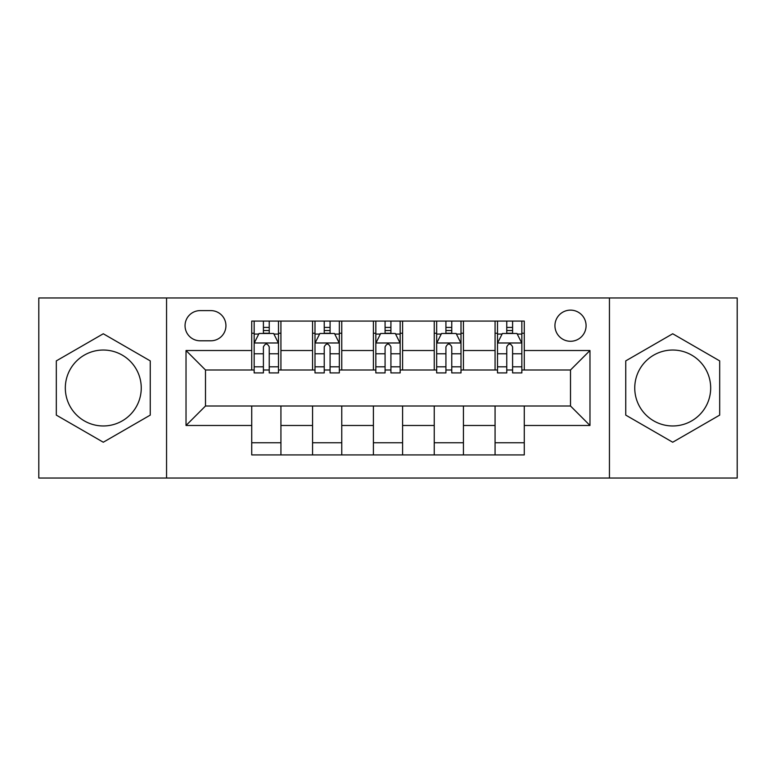 <?xml version="1.0" encoding="UTF-8"?>
<svg xmlns="http://www.w3.org/2000/svg" width="776" height="776" viewBox="0 0 776 776"><rect width="100%" height="100%" fill="white"/><g stroke="black" fill="none" stroke-linecap="round" stroke-linejoin="round"><path stroke-width="1.16" d="M672.714 350.034A37.966 37.966 0 0 0 634.749 388A37.966 37.966 0 0 0 672.714 425.966A37.966 37.966 0 0 0 710.68 388A37.966 37.966 0 0 0 672.714 350.034M570.505 310.128A15.578 15.578 0 0 0 554.937 325.707A15.578 15.578 0 0 0 570.505 341.275A15.578 15.578 0 0 0 586.084 325.707A15.578 15.578 0 0 0 570.505 310.128M103.286 425.966A37.966 37.966 0 0 1 65.32 388A37.966 37.966 0 0 1 103.286 350.034A37.966 37.966 0 0 1 141.251 388A37.966 37.966 0 0 1 103.286 425.966M609.441 478.035L737.2 478.035L737.2 297.965L609.441 297.965L609.441 478.035L166.559 478.035L166.559 297.965L38.8 297.965L38.8 478.035L166.559 478.035M200.14 340.79L210.849 340.79A15.084 15.084 0 0 0 225.932 325.707A15.084 15.084 0 0 0 210.849 310.613L200.14 310.613A15.084 15.084 0 0 0 185.047 325.707A15.084 15.084 0 0 0 200.14 340.79M609.441 297.965L166.559 297.965M251.725 425.471L186.027 425.471L186.027 350.529L251.725 350.529L251.725 369.997L205.494 369.997L205.494 406.003L251.725 406.003L251.725 454.92L524.275 454.92L524.275 406.003L570.505 406.003L570.505 369.997L524.275 369.997L524.275 350.529L589.973 350.529L589.973 425.471L524.275 425.471M524.275 350.529L524.275 321.08L251.725 321.08L251.725 350.529M495.069 321.08L495.069 369.997L497.503 369.997M506.757 369.997L512.596 369.997M521.841 369.997L524.275 369.997M495.069 369.997L461.002 369.997M434.24 321.08L434.24 369.997L436.665 369.997M445.919 369.997L451.758 369.997M434.24 369.997L400.164 369.997M373.401 321.08L373.401 369.997L375.836 369.997M385.08 369.997L390.92 369.997M373.401 369.997L339.335 369.997M312.563 321.08L312.563 369.997L314.998 369.997M324.242 369.997L330.081 369.997M312.563 369.997L278.497 369.997M251.725 369.997L254.159 369.997M263.404 369.997L269.243 369.997M251.725 406.003L280.931 406.003L280.931 454.92M524.275 406.003L280.931 406.003M280.931 321.08L280.931 369.997M251.725 333.243L254.159 333.243M263.404 333.243L269.243 333.243M278.497 333.243L280.931 333.243M251.725 442.756L280.931 442.756M312.563 406.003L312.563 454.92M341.76 321.08L341.76 369.997M312.563 333.243L314.998 333.243M324.242 333.243L330.081 333.243M339.335 333.243L341.76 333.243M341.76 406.003L341.76 454.92M312.563 442.756L341.76 442.756M373.401 406.003L373.401 454.92M402.599 406.003L402.599 454.92M373.401 442.756L402.599 442.756M402.599 321.08L402.599 369.997M373.401 333.243L375.836 333.243M385.08 333.243L390.92 333.243M400.164 333.243L402.599 333.243M434.24 406.003L434.24 454.92M463.437 406.003L463.437 454.92M434.24 442.756L463.437 442.756M463.437 321.08L463.437 369.997M434.24 333.243L436.665 333.243M445.919 333.243L451.758 333.243M461.002 333.243L463.437 333.243M495.069 406.003L495.069 454.92M495.069 442.756L524.275 442.756M495.069 333.243L497.503 333.243M506.757 333.243L512.596 333.243M521.841 333.243L524.275 333.243M205.494 369.997L186.027 350.529M205.494 406.003L186.027 425.471M589.973 350.529L570.505 369.997M589.973 425.471L570.505 406.003M103.286 442.233L150.253 415.111L150.253 360.889L103.286 333.767L56.318 360.889L56.318 415.111L103.286 442.233M719.682 360.889L672.714 333.767L625.747 360.889L625.747 415.111L672.714 442.233L719.682 415.111L719.682 360.889M269.243 327.404L263.404 327.404M278.497 366.815L269.243 366.815L269.243 372.916L278.497 372.916L278.497 343.225L273.627 333.486L259.029 333.486L254.159 343.225L254.159 372.916L263.404 372.916L263.404 366.815L254.159 366.815M254.159 343.225L254.159 321.08M278.497 343.225L278.497 321.08M263.404 333.486L263.404 321.08M269.243 321.08L269.243 333.486M269.243 366.815L269.243 346.872C267.303 343.128 265.353 343.128 263.404 346.872L263.404 366.815M330.081 327.404L324.242 327.404M339.335 366.815L330.081 366.815L330.081 372.916L339.335 372.916L339.335 343.225L334.466 333.486L319.867 333.486L314.998 343.225L314.998 372.916L324.242 372.916L324.242 366.815L314.998 366.815M314.998 343.225L314.998 321.08M339.335 343.225L339.335 321.08M324.242 333.486L324.242 321.08M330.081 321.08L330.081 333.486M330.081 366.815L330.081 346.872C328.141 343.128 326.192 343.128 324.242 346.872L324.242 366.815M390.92 327.404L385.08 327.404M400.164 366.815L390.92 366.815L390.92 372.916L400.164 372.916L400.164 343.225L395.304 333.486L380.696 333.486L375.836 343.225L375.836 372.916L385.08 372.916L385.08 366.815L375.836 366.815M375.836 343.225L375.836 321.08M400.164 343.225L400.164 321.08M385.08 333.486L385.08 321.08M390.92 321.08L390.92 333.486M390.92 366.815L390.92 346.872C388.98 343.128 387.03 343.128 385.08 346.872L385.08 366.815M451.758 327.404L445.919 327.404M461.002 366.815L451.758 366.815L451.758 372.916L461.002 372.916L461.002 343.225L456.133 333.486L441.534 333.486L436.665 343.225L436.665 372.916L445.919 372.916L445.919 366.815L436.665 366.815M436.665 343.225L436.665 321.08M461.002 343.225L461.002 321.08M445.919 333.486L445.919 321.08M451.758 321.08L451.758 333.486M451.758 366.815L451.758 346.872C449.808 343.128 447.868 343.128 445.919 346.872L445.919 366.815M512.596 327.404L506.757 327.404M521.841 366.815L512.596 366.815L512.596 372.916L521.841 372.916L521.841 343.225L516.971 333.486L502.373 333.486L497.503 343.225L497.503 372.916L506.757 372.916L506.757 366.815L497.503 366.815M497.503 343.225L497.503 321.08M521.841 343.225L521.841 321.08M506.757 333.486L506.757 321.08M512.596 321.08L512.596 333.486M512.596 366.815L512.596 346.872C510.647 343.128 508.697 343.128 506.757 346.872L506.757 366.815M312.563 425.471L280.931 425.471M312.563 350.529L280.931 350.529M373.401 350.529L341.76 350.529M373.401 425.471L341.76 425.471M434.24 350.529L402.599 350.529M434.24 425.471L402.599 425.471M495.069 350.529L463.437 350.529M495.069 425.471L463.437 425.471M278.371 342.982L254.285 342.982M254.159 334.078L258.738 334.078M273.918 334.078L278.497 334.078M263.404 353.769L254.159 353.769M278.497 353.769L269.243 353.769M269.243 330.508L263.404 330.508M339.209 342.982L315.114 342.982M314.998 334.078L319.576 334.078M334.757 334.078L339.335 334.078M324.242 353.769L314.998 353.769M339.335 353.769L330.081 353.769M330.081 330.508L324.242 330.508M400.047 342.982L375.953 342.982M375.836 334.078L380.405 334.078M395.595 334.078L400.164 334.078M385.08 353.769L375.836 353.769M400.164 353.769L390.92 353.769M390.92 330.508L385.08 330.508M460.886 342.982L436.791 342.982M436.665 334.078L441.243 334.078M456.424 334.078L461.002 334.078M445.919 353.769L436.665 353.769M461.002 353.769L451.758 353.769M451.758 330.508L445.919 330.508M521.715 342.982L497.629 342.982M497.503 334.078L502.082 334.078M517.262 334.078L521.841 334.078M506.757 353.769L497.503 353.769M521.841 353.769L512.596 353.769M512.596 330.508L506.757 330.508"/></g></svg>
